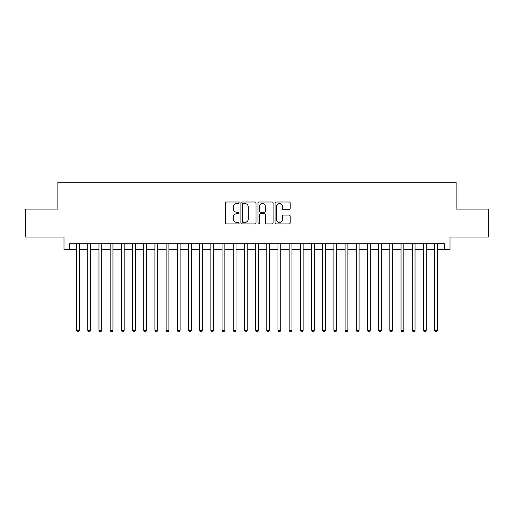<?xml version="1.0" encoding="UTF-8"?>
<svg xmlns="http://www.w3.org/2000/svg" width="514" height="514" viewBox="0 0 514 514"><rect width="100%" height="100%" fill="white"/><g stroke="black" fill="none" stroke-linecap="round" stroke-linejoin="round"><path stroke-width="0.77" d="M239.1 202.767A0.771 0.771 0 0 0 238.329 201.996L226.668 201.996A1.099 1.099 0 0 0 225.569 203.094L225.569 222.858A1.099 1.099 0 0 0 226.668 223.956L238.329 223.956A0.771 0.771 0 0 0 239.1 223.192A0.771 0.771 0 0 0 238.329 222.421L236.819 222.421A3.514 3.514 0 0 1 233.311 218.906L233.311 217.261A3.514 3.514 0 0 1 236.819 213.747L238.329 213.747A0.771 0.771 0 0 0 239.1 212.976A0.771 0.771 0 0 0 238.329 212.211L236.819 212.211A3.514 3.514 0 0 1 233.311 208.697L233.311 207.046A3.514 3.514 0 0 1 236.819 203.531L238.329 203.531A0.771 0.771 0 0 0 239.1 202.767M289.093 209.738A1.099 1.099 0 0 0 290.192 208.639L290.192 203.094A1.099 1.099 0 0 0 289.093 201.996L276.134 201.996A1.099 1.099 0 0 0 275.035 203.094L275.035 222.858A1.099 1.099 0 0 0 276.134 223.956L289.093 223.956A1.099 1.099 0 0 0 290.192 222.858L290.192 216.163A1.099 1.099 0 0 0 289.093 215.064L283.548 215.064A1.099 1.099 0 0 0 282.449 216.163L282.449 219.484A2.936 2.936 0 0 1 279.513 222.421A2.936 2.936 0 0 1 276.577 219.484L276.577 206.474A2.936 2.936 0 0 1 279.513 203.531A2.936 2.936 0 0 1 282.449 206.474L282.449 208.639A1.099 1.099 0 0 0 283.548 209.738L289.093 209.738M69.608 249.335L69.608 243.745L444.392 243.745L444.392 249.335L449.981 249.335L449.981 237.031L488.3 237.031L488.3 209.063L456.136 209.063L456.136 182.213L57.864 182.213L57.864 209.063L25.7 209.063L25.7 237.031L64.019 237.031L64.019 249.335L76.605 249.335M256.036 203.094A1.099 1.099 0 0 0 254.944 201.996L241.985 201.996A1.099 1.099 0 0 0 240.886 203.094L240.886 222.858A1.099 1.099 0 0 0 241.985 223.956L254.944 223.956A1.099 1.099 0 0 0 256.036 222.858L256.036 203.094M259.056 201.996L272.015 201.996A1.099 1.099 0 0 1 273.114 203.094L273.114 222.858A1.099 1.099 0 0 1 272.015 223.956L266.47 223.956A1.099 1.099 0 0 1 265.372 222.858L265.372 214.846A1.099 1.099 0 0 0 264.273 213.747L260.598 213.747A1.099 1.099 0 0 0 259.499 214.846L259.499 223.192A0.771 0.771 0 0 1 258.728 223.956A0.771 0.771 0 0 1 257.964 223.192L257.964 203.094A1.099 1.099 0 0 1 259.056 201.996M79.4 249.335L87.791 249.335M90.586 249.335L98.977 249.335M101.772 249.335L110.163 249.335M112.964 249.335L121.355 249.335M124.15 249.335L132.541 249.335M135.336 249.335L143.727 249.335M146.522 249.335L154.913 249.335M157.714 249.335L166.099 249.335M168.9 249.335L177.291 249.335M180.086 249.335L188.477 249.335M191.272 249.335L199.663 249.335M202.458 249.335L210.849 249.335M213.651 249.335L222.042 249.335M224.836 249.335L233.227 249.335M236.022 249.335L244.413 249.335M247.208 249.335L255.599 249.335M258.401 249.335L266.792 249.335M269.587 249.335L277.978 249.335M280.772 249.335L289.164 249.335M291.958 249.335L300.349 249.335M303.151 249.335L311.542 249.335M314.337 249.335L322.728 249.335M325.523 249.335L333.914 249.335M336.709 249.335L345.1 249.335M347.901 249.335L356.286 249.335M359.087 249.335L367.478 249.335M370.273 249.335L378.664 249.335M381.459 249.335L389.85 249.335M392.645 249.335L401.036 249.335M403.837 249.335L412.228 249.335M415.023 249.335L423.414 249.335M426.209 249.335L434.6 249.335M437.395 249.335L444.392 249.335M243.193 203.531A0.771 0.771 0 0 0 242.422 204.302L242.422 221.65A0.771 0.771 0 0 0 243.193 222.421L244.786 222.421A3.514 3.514 0 0 0 248.301 218.906L248.301 207.046A3.514 3.514 0 0 0 244.786 203.531L243.193 203.531M265.372 206.525A2.936 2.936 0 0 0 262.436 203.589A2.936 2.936 0 0 0 259.499 206.525L259.499 211.113A1.099 1.099 0 0 0 260.598 212.211L264.273 212.211A1.099 1.099 0 0 0 265.372 211.113L265.372 206.525M79.4 243.745L79.4 330.335L76.605 330.335L76.605 243.745M79.4 330.335L78.558 331.787L77.441 331.787L76.605 330.335M90.586 243.745L90.586 330.335L87.791 330.335L87.791 243.745M90.586 330.335L89.751 331.787L88.626 331.787L87.791 330.335M101.772 243.745L101.772 330.335L98.977 330.335L98.977 243.745M101.772 330.335L100.937 331.787L99.819 331.787L98.977 330.335M112.964 243.745L112.964 330.335L110.163 330.335L110.163 243.745M112.964 330.335L112.123 331.787L111.005 331.787L110.163 330.335M124.15 243.745L124.15 330.335L121.355 330.335L121.355 243.745M124.15 330.335L123.309 331.787L122.191 331.787L121.355 330.335M135.336 243.745L135.336 330.335L132.541 330.335L132.541 243.745M135.336 330.335L134.495 331.787L133.377 331.787L132.541 330.335M146.522 243.745L146.522 330.335L143.727 330.335L143.727 243.745M146.522 330.335L145.687 331.787L144.569 331.787L143.727 330.335M157.714 243.745L157.714 330.335L154.913 330.335L154.913 243.745M157.714 330.335L156.873 331.787L155.755 331.787L154.913 330.335M168.9 243.745L168.9 330.335L166.099 330.335L166.099 243.745M168.9 330.335L168.059 331.787L166.941 331.787L166.099 330.335M180.086 243.745L180.086 330.335L177.291 330.335L177.291 243.745M180.086 330.335L179.245 331.787L178.127 331.787L177.291 330.335M191.272 243.745L191.272 330.335L188.477 330.335L188.477 243.745M191.272 330.335L190.437 331.787L189.319 331.787L188.477 330.335M202.458 243.745L202.458 330.335L199.663 330.335L199.663 243.745M202.458 330.335L201.623 331.787L200.505 331.787L199.663 330.335M213.651 243.745L213.651 330.335L210.849 330.335L210.849 243.745M213.651 330.335L212.809 331.787L211.691 331.787L210.849 330.335M224.836 243.745L224.836 330.335L222.042 330.335L222.042 243.745M224.836 330.335L223.995 331.787L222.877 331.787L222.042 330.335M236.022 243.745L236.022 330.335L233.227 330.335L233.227 243.745M236.022 330.335L235.187 331.787L234.063 331.787L233.227 330.335M247.208 243.745L247.208 330.335L244.413 330.335L244.413 243.745M247.208 330.335L246.373 331.787L245.255 331.787L244.413 330.335M258.401 243.745L258.401 330.335L255.599 330.335L255.599 243.745M258.401 330.335L257.559 331.787L256.441 331.787L255.599 330.335M269.587 243.745L269.587 330.335L266.792 330.335L266.792 243.745M269.587 330.335L268.745 331.787L267.627 331.787L266.792 330.335M280.772 243.745L280.772 330.335L277.978 330.335L277.978 243.745M280.772 330.335L279.937 331.787L278.813 331.787L277.978 330.335M291.958 243.745L291.958 330.335L289.164 330.335L289.164 243.745M291.958 330.335L291.123 331.787L290.005 331.787L289.164 330.335M303.151 243.745L303.151 330.335L300.349 330.335L300.349 243.745M303.151 330.335L302.309 331.787L301.191 331.787L300.349 330.335M314.337 243.745L314.337 330.335L311.542 330.335L311.542 243.745M314.337 330.335L313.495 331.787L312.377 331.787L311.542 330.335M325.523 243.745L325.523 330.335L322.728 330.335L322.728 243.745M325.523 330.335L324.681 331.787L323.563 331.787L322.728 330.335M336.709 243.745L336.709 330.335L333.914 330.335L333.914 243.745M336.709 330.335L335.873 331.787L334.755 331.787L333.914 330.335M347.901 243.745L347.901 330.335L345.1 330.335L345.1 243.745M347.901 330.335L347.059 331.787L345.941 331.787L345.1 330.335M359.087 243.745L359.087 330.335L356.286 330.335L356.286 243.745M359.087 330.335L358.245 331.787L357.127 331.787L356.286 330.335M370.273 243.745L370.273 330.335L367.478 330.335L367.478 243.745M370.273 330.335L369.431 331.787L368.313 331.787L367.478 330.335M381.459 243.745L381.459 330.335L378.664 330.335L378.664 243.745M381.459 330.335L380.623 331.787L379.505 331.787L378.664 330.335M392.645 243.745L392.645 330.335L389.85 330.335L389.85 243.745M392.645 330.335L391.809 331.787L390.691 331.787L389.85 330.335M403.837 243.745L403.837 330.335L401.036 330.335L401.036 243.745M403.837 330.335L402.995 331.787L401.877 331.787L401.036 330.335M415.023 243.745L415.023 330.335L412.228 330.335L412.228 243.745M415.023 330.335L414.181 331.787L413.063 331.787L412.228 330.335M426.209 243.745L426.209 330.335L423.414 330.335L423.414 243.745M426.209 330.335L425.374 331.787L424.249 331.787L423.414 330.335M437.395 243.745L437.395 330.335L434.6 330.335L434.6 243.745M437.395 330.335L436.559 331.787L435.442 331.787L434.6 330.335"/></g></svg>
